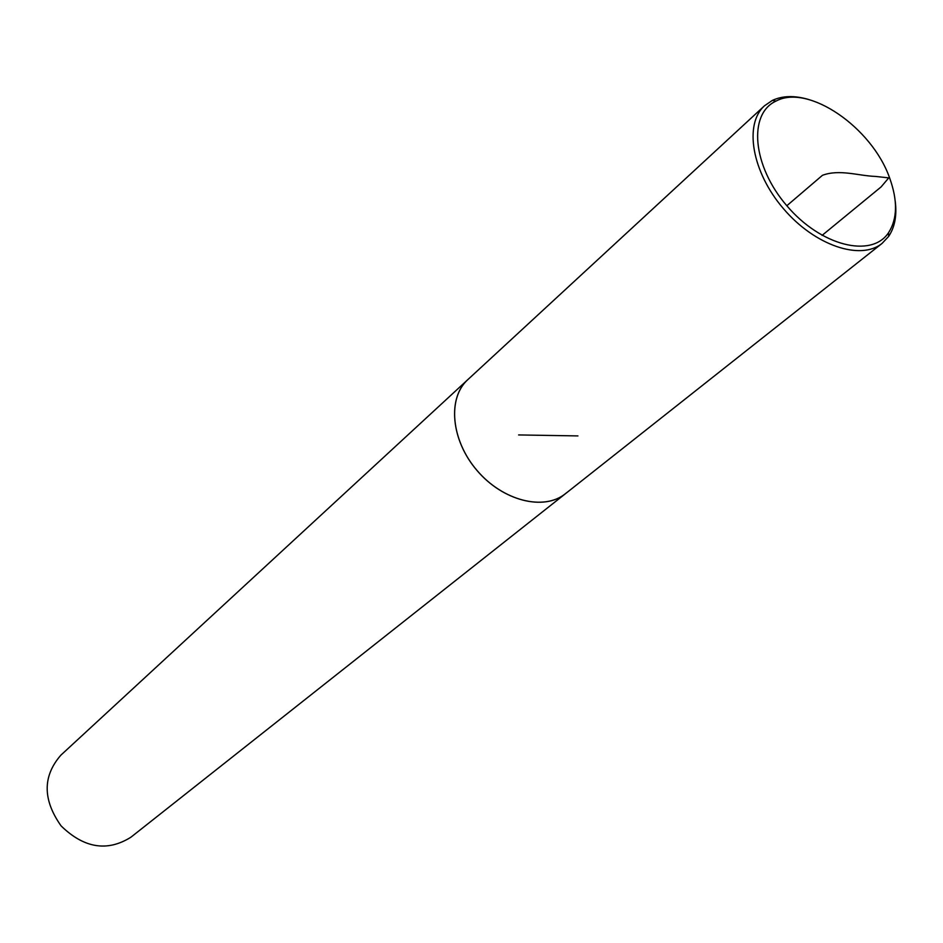 <?xml version="1.0" encoding="UTF-8"?>
<svg xmlns="http://www.w3.org/2000/svg" width="943" height="943" viewBox="0 0 943 943"><rect width="100%" height="100%" fill="white"/><g stroke="black" fill="none" stroke-linecap="round" stroke-linejoin="round"><path stroke-width="1.41" d="M889.626 177.968C871.992 127.435 808.304 83.538 776.03 101.078C747.929 113.844 752.396 165.909 786.827 205.739C820.811 245.958 871.544 258.488 888.542 232.721C897.441 218.823 897.807 200.576 889.626 177.968M808.399 99.428C794.477 95.373 782.466 95.703 772.376 100.406L764.537 105.746C743.756 124.217 751.901 172.039 783.433 208.651C814.669 245.498 860.653 260.999 882.129 243.353L888.624 236.434C894.848 227.204 897.041 215.393 895.213 201M764.537 105.746L467.858 379.605C447.241 398.099 451.013 440.298 477.04 470.474C502.796 500.886 543.899 511.2 565.376 493.708L566.767 492.611M469.166 378.402L60.847 755.19C42.553 776.219 42.635 799.794 61.106 825.915C84.033 848.229 107.302 852 130.924 837.207L882.129 243.353M467.834 379.569C447.206 398.076 450.978 440.298 477.017 470.498C502.784 500.922 543.911 511.236 565.399 493.743M786.827 205.739L822.449 175.304C839.624 168.95 858.165 175.811 875.611 176.435L888.742 177.873L881.104 186.914L822.072 235.396M577.906 435.914L518.626 434.935M776.03 101.078L772.376 100.406M888.542 232.721L888.624 236.434"/></g></svg>

